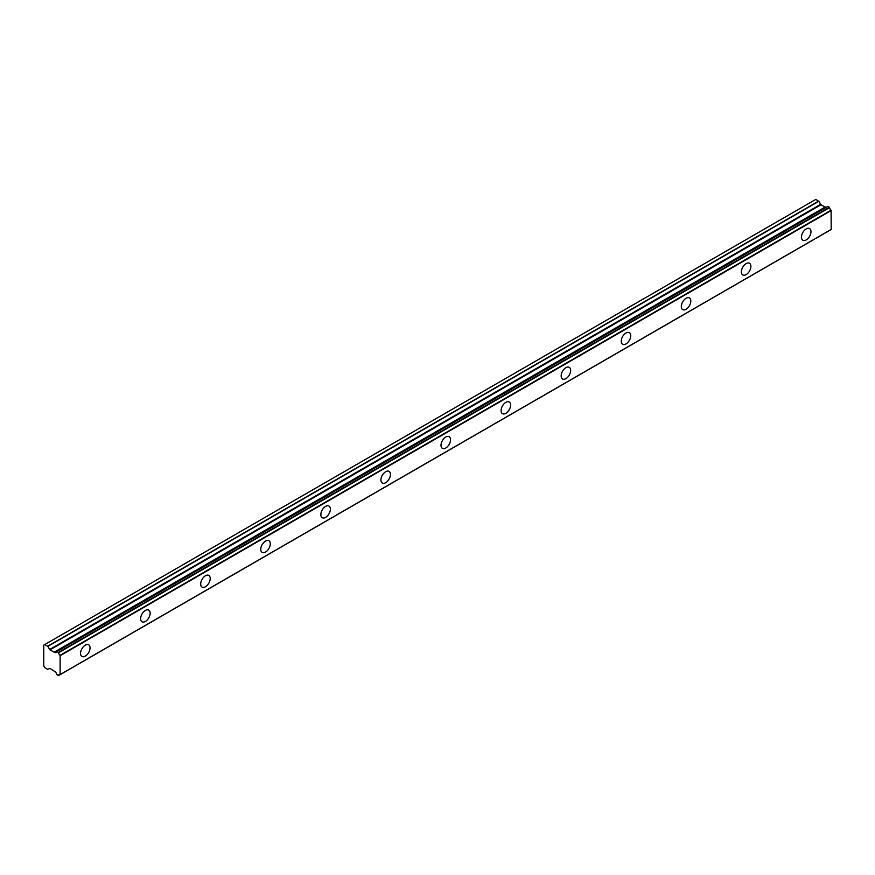 <?xml version="1.0" encoding="UTF-8"?>
<svg xmlns="http://www.w3.org/2000/svg" width="875" height="875" viewBox="0 0 875 875"><rect width="100%" height="100%" fill="white"/><g stroke="black" fill="none" stroke-linecap="round" stroke-linejoin="round"><path stroke-width="1.31" d="M827.837 206.423L829.369 207.309L58.384 652.433L56.853 651.547L827.837 206.423L56.656 651.623A2.548 1.477 60 0 1 56.153 652.455A2.548 1.477 60 0 1 54.884 652.323A2.548 1.477 60 0 1 54.709 652.225L825.683 207.102L54.709 652.225M806.214 239.903A6.727 3.883 120 0 0 810.611 233.975A6.727 3.883 120 0 0 809.583 228.583A6.727 3.883 120 0 0 806.214 228.922A6.727 3.883 120 0 0 801.828 234.839A6.727 3.883 120 0 0 802.856 240.231A6.727 3.883 120 0 0 806.214 239.903M85.302 656.119A6.727 3.883 120 0 0 89.698 650.191A6.727 3.883 120 0 0 88.67 644.798A6.727 3.883 120 0 0 85.302 645.138A6.727 3.883 120 0 0 80.905 651.066A6.727 3.883 120 0 0 81.944 656.447A6.727 3.883 120 0 0 85.302 656.119M145.381 621.436A6.727 3.883 120 0 0 149.778 615.508A6.727 3.883 120 0 0 148.739 610.116A6.727 3.883 120 0 0 145.381 610.444A6.727 3.883 120 0 0 140.984 616.372A6.727 3.883 120 0 0 142.013 621.764A6.727 3.883 120 0 0 145.381 621.436M205.45 586.753A6.727 3.883 120 0 0 209.847 580.825A6.727 3.883 120 0 0 208.819 575.433A6.727 3.883 120 0 0 205.45 575.761A6.727 3.883 120 0 0 201.064 581.689A6.727 3.883 120 0 0 202.092 587.081A6.727 3.883 120 0 0 205.45 586.753M265.53 552.059A6.727 3.883 120 0 0 269.927 546.131A6.727 3.883 120 0 0 268.898 540.75A6.727 3.883 120 0 0 265.53 541.078A6.727 3.883 120 0 0 261.133 547.006A6.727 3.883 120 0 0 262.172 552.398A6.727 3.883 120 0 0 265.53 552.059M325.609 517.377A6.727 3.883 120 0 0 330.006 511.448A6.727 3.883 120 0 0 328.967 506.056A6.727 3.883 120 0 0 325.609 506.395A6.727 3.883 120 0 0 321.213 512.323A6.727 3.883 120 0 0 322.241 517.716A6.727 3.883 120 0 0 325.609 517.377M385.689 482.694A6.727 3.883 120 0 0 390.075 476.766A6.727 3.883 120 0 0 389.047 471.373A6.727 3.883 120 0 0 385.689 471.712A6.727 3.883 120 0 0 381.292 477.641A6.727 3.883 120 0 0 382.32 483.022A6.727 3.883 120 0 0 385.689 482.694M445.758 448.011A6.727 3.883 120 0 0 450.155 442.083A6.727 3.883 120 0 0 449.127 436.691A6.727 3.883 120 0 0 445.758 437.03A6.727 3.883 120 0 0 441.372 442.958A6.727 3.883 120 0 0 442.4 448.339A6.727 3.883 120 0 0 445.758 448.011M505.838 413.328A6.727 3.883 120 0 0 510.234 407.4A6.727 3.883 120 0 0 509.195 402.008A6.727 3.883 120 0 0 505.838 402.336A6.727 3.883 120 0 0 501.441 408.264A6.727 3.883 120 0 0 502.469 413.656A6.727 3.883 120 0 0 505.838 413.328M565.917 378.634A6.727 3.883 120 0 0 570.303 372.717A6.727 3.883 120 0 0 569.275 367.325A6.727 3.883 120 0 0 565.917 367.653A6.727 3.883 120 0 0 561.52 373.581A6.727 3.883 120 0 0 562.548 378.973A6.727 3.883 120 0 0 565.917 378.634M625.986 343.952A6.727 3.883 120 0 0 630.383 338.023A6.727 3.883 120 0 0 629.355 332.642A6.727 3.883 120 0 0 625.986 332.97A6.727 3.883 120 0 0 621.6 338.898A6.727 3.883 120 0 0 622.628 344.291A6.727 3.883 120 0 0 625.986 343.952M686.066 309.269A6.727 3.883 120 0 0 690.462 303.341A6.727 3.883 120 0 0 689.423 297.948A6.727 3.883 120 0 0 686.066 298.288A6.727 3.883 120 0 0 681.669 304.216A6.727 3.883 120 0 0 682.708 309.608A6.727 3.883 120 0 0 686.066 309.269M746.145 274.586A6.727 3.883 120 0 0 750.531 268.658A6.727 3.883 120 0 0 749.503 263.266A6.727 3.883 120 0 0 746.145 263.605A6.727 3.883 120 0 0 741.748 269.533A6.727 3.883 120 0 0 742.777 274.914A6.727 3.883 120 0 0 746.145 274.586M60.058 674.625L58.384 675.555L56.656 674.362A2.548 1.477 60 0 0 54.709 671.508L49.962 668.38L47.655 669.353L44.756 667.68L43.75 665.941L43.75 645.138L44.756 644.558L47.83 646.417L818.803 201.294L815.73 199.434L44.756 644.558M825.366 207.167L820.947 204.761L818.803 201.294M827.695 206.412L56.82 651.525M831.25 229.392L60.266 674.505L831.195 229.513L831.075 210.197A2.548 1.477 60 0 1 829.566 207.616L829.369 207.309M825.53 207.069L54.414 652.28L49.962 649.873L47.83 646.417M58.581 675.478A2.548 1.477 60 0 1 59.084 674.636A2.548 1.477 60 0 1 60.102 674.636L58.527 675.566M831.075 210.197L60.102 655.32L60.102 674.636M60.102 655.32A2.548 1.477 60 0 1 58.581 652.739L829.566 207.616M818.628 201.108L47.655 646.231M820.586 204.389L49.612 649.502M49.962 649.873L820.947 204.761M825.038 207.123L54.053 652.236M60.266 655.648L831.25 210.525M831.195 229.513L60.211 674.636"/></g></svg>
